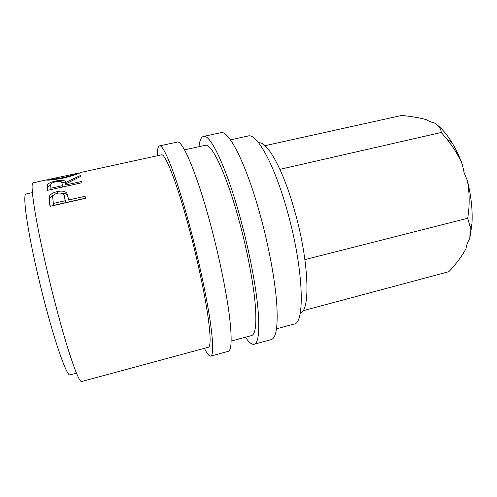 <?xml version="1.0" encoding="UTF-8"?>
<svg xmlns="http://www.w3.org/2000/svg" width="497" height="497" viewBox="0 0 497 497"><rect width="100%" height="100%" fill="white"/><g stroke="black" fill="none" stroke-linecap="round" stroke-linejoin="round"><path stroke-width="0.75" d="M303.002 310.718L448.791 271.704C456.072 264.112 461.819 256.409 466.031 248.606C466.329 245.512 467.578 242.12 469.789 238.417L471.92 224.271C472.759 210.796 471.249 196.272 467.391 180.678L464.123 172.695L462.334 164.383C459.321 156.288 455.879 149.05 452.015 142.67C447.238 134.867 442.299 128.965 437.186 124.971M204.41 348.316C207.112 353.783 209.225 356.38 210.74 356.107L228.229 351.336C231.714 350.223 232.068 338.09 229.297 314.943C226.334 291.95 219.68 259.198 211.56 228.328C197.713 175.366 182.474 139.421 177.18 142.092L159.462 145.913C157.99 146.367 157.313 149.647 157.431 155.741M210.74 356.107C213.567 355.181 213.325 343.154 210.02 320.025C206.559 297.044 199.626 264.18 191.575 233.118C177.82 179.839 163.687 143.453 159.462 145.913M245.468 337.208C248.891 342.414 251.793 344.763 254.16 344.259L271.25 339.594C276.338 338.035 278.146 325.659 276.661 302.462C274.884 279.451 268.902 246.978 260.627 216.568C246.555 164.395 228.651 129.506 220.78 132.711L203.459 136.439C201.13 137.079 199.639 140.496 198.993 146.696M254.16 344.259C258.614 342.874 259.85 330.598 257.856 307.419C255.613 284.414 249.364 251.83 241.151 221.233C227.166 168.75 210.312 133.445 203.459 136.439M300.213 313.141C310.575 311.383 309.153 261.888 294.796 211.374C283.321 169.67 267.1 140.924 258.67 142.85M76.439 373.154L70.22 374.819C66.753 378.403 50.247 329.051 37.474 273.263C26.782 227.253 22.402 193.538 26.111 194.01L32.398 192.625M276.543 328.803L293.969 324.087C305.301 323.789 303.624 268.815 287.465 211.654C274.53 164.464 256.725 132.798 248.09 136.01L230.446 139.85M231.173 341.079L251.631 335.543C255.719 334.245 256.843 322.975 254.998 301.735C252.93 280.687 247.233 251.004 239.753 223.11C227.011 175.224 211.554 142.608 205.23 145.335L184.524 149.845M49.265 201.869L49.085 196.831C50.178 194.339 52.918 192.6 57.31 191.606C61.97 190.593 65.15 191.146 66.853 193.271L68.81 199.949L85.055 196.309L85.527 198.346L50.06 206.311L49.265 201.869L49.837 203.782L49.65 198.924C50.116 197.508 51.415 196.253 53.527 195.159M47.116 187.524L47.327 184.76C48.476 183.219 51.303 181.964 55.807 180.983C62.318 179.672 65.536 180.194 65.467 182.554L80.39 175.509L80.582 176.441L65.703 183.946L65.877 184.94L81.67 181.461L81.955 182.741L47.457 190.345L47.116 187.524L47.718 189.736L47.929 187.015L50.514 185.101M72.761 175L80.129 172.801C77.557 174.174 72.071 175.919 63.678 178.032C52.831 179.889 47.06 180.529 46.351 179.951L49.806 179.473M46.575 179.877L33.162 182.797C29.658 182.101 34.97 218.705 46.836 269.436C53.719 298.983 61.939 329.635 68.524 350.559C75.252 371.57 79.626 381.889 81.638 381.528L208.33 347.254C210.914 346.366 210.685 335.326 207.64 314.135C204.466 293.106 198.154 263.174 190.817 234.864C178.28 186.257 165.302 152.647 161.395 154.878L80.657 172.459M279.91 169.334L441.249 132.482C441.025 128.829 438.696 125.642 434.266 122.908C430.719 122.032 428.141 120.976 426.544 119.727C419.449 117.739 411.131 116.323 401.582 115.472L265 145.689M467.391 180.678C469.64 193.24 469.74 205.764 467.696 218.258L304.909 259.614M441.249 132.482L446.791 139.042C453.14 146.814 458.321 155.263 462.334 164.383M467.696 218.258L470.268 227.396L469.789 238.417M63.759 178.013L63.628 177.504C70.412 175.832 74.836 174.484 76.898 173.453L49.737 179.212C50.228 179.622 54.856 179.057 63.628 177.504M77.582 173.869L77.408 173.186M47.327 184.76L47.929 187.015M55.807 180.983L56.006 181.74M61.802 182.498C64.169 182.486 65.492 182.952 65.778 183.909M65.467 182.554L65.815 183.884M65.877 184.94L66.213 186.213M47.78 190.27L47.718 189.736M62.796 186.965L62.386 184.735M62.019 183.318C62.373 181.529 60.323 181.007 55.869 181.765C53.179 182.393 51.477 183.182 50.775 184.132L50.843 188.245L62.349 185.71L62.019 183.318L62.597 185.536M62.349 185.71L62.684 186.99M50.843 188.245L51.191 189.519M49.01 197.079L49.594 199.092M57.31 191.606L57.745 193.159M61.802 193.178C64.554 193.184 66.418 193.886 67.393 195.284L68.195 197.054M66.853 193.271L67.393 195.284M68.81 199.949L69.325 201.813L85.49 198.185M50.278 206.261L49.837 203.782M53.341 203.416L52.614 196.52C53.266 194.967 54.931 193.861 57.602 193.19C62.231 192.643 64.529 193.898 64.498 196.949L65.182 200.763L53.341 203.416L53.893 205.273L65.703 202.627L64.591 197.278M64.498 196.949L65.039 198.899M65.182 200.763L65.703 202.627M471.92 224.271L470.268 227.396M452.015 142.67L446.791 139.042M77.054 174.074L76.898 173.453M49.65 198.924L49.085 196.831"/></g></svg>
